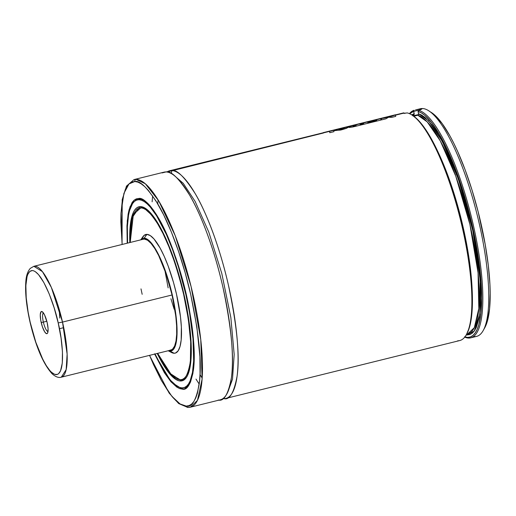 <?xml version="1.0" encoding="UTF-8"?>
<svg xmlns="http://www.w3.org/2000/svg" width="516" height="516" viewBox="0 0 516 516"><rect width="100%" height="100%" fill="white"/><g stroke="black" fill="none" stroke-linecap="round" stroke-linejoin="round"><path stroke-width="0.77" d="M171.654 170.551C176.64 169.145 184.515 176.885 195.287 193.771C205.884 211.412 219.706 246.564 228.453 285.271C237.115 326.273 239.985 356.595 237.076 376.228C233.967 392.799 229.575 400.268 223.892 398.629A3.006 2.902 91.3 0 0 223.68 398.01A3.006 2.902 -88.7 0 1 223.892 398.629L222.976 398.558A117.248 29.689 76.1 0 0 223.892 398.629A117.248 29.689 76.1 0 0 225.931 398.404A117.248 29.689 76.1 0 0 227.543 281.362A117.248 29.689 76.1 0 0 171.654 170.551A3.006 2.902 -88.7 0 1 170.912 173.344A3.006 2.902 91.3 0 0 171.654 170.551L323.5 132.986L166.926 172.015A117.248 29.689 76.1 0 1 169.616 170.77A117.248 29.689 76.1 0 1 171.654 170.551M227.782 392.102L232.497 379.26L234.18 354.518L230.839 317.456L221.79 273.435L208.812 232.142L195.132 201.44L183.27 183.348L174.189 175.485L183.27 183.348L195.132 201.44L208.812 232.142L221.79 273.435L230.839 317.456L234.18 354.518L232.497 379.26L227.782 392.102M420.172 109.876L413.703 111.372L414.18 110.269A117.248 29.689 -103.9 0 0 409.433 113.643A117.248 29.689 76.1 0 1 414.18 110.269L413.677 111.321L409.678 113.752A116.345 29.457 76.1 0 1 413.677 111.321L414.232 114.146L413.709 114.939L412.458 115.345L414.161 114.378L413.703 111.372L420.153 109.882M412.742 115.842L418.47 114.649A9.017 0.6 -12.9 0 0 413.097 115.758M30.154 322.158L30.186 322.274C26.135 307.039 22.065 271.016 32.263 270.539C42.796 271.481 55.264 307.684 58.192 322.9L62.52 322.081L58.192 322.9C62.236 338.135 66.306 374.158 56.109 374.635C45.582 373.694 33.108 337.483 30.186 322.274L30.057 322.236C26.451 306.233 25.032 292.759 25.806 281.833C26.155 275.854 27.658 271.364 30.315 268.352L33.856 266.301A57.121 14.461 76.1 0 1 62.52 322.081L172.067 294.978L166.055 273.693L158.689 255.594L154.845 248.635L151.085 243.449L147.557 240.224L144.396 239.089A57.121 14.461 76.1 0 1 171.622 293.075A57.121 14.461 76.1 0 1 170.835 350.093L172.512 349.203L174.595 346.101L176.001 341.024L176.685 334.168L176.614 325.79L175.795 316.218L172.067 294.978L62.52 322.081A57.121 14.461 76.1 0 1 61.294 377.196L66.158 369.624L67.125 354.131L62.52 322.081L51.368 287.457L42.454 271.655L33.856 266.301L143.416 239.192A57.121 14.461 76.1 0 1 144.396 239.089L142.99 239.321M171.764 349.725L169.841 350.203L171.764 349.725M171.505 352.486L174.118 353.247L175.621 352.996L178.175 350.79L180.052 346.397L181.174 339.98L181.368 327.125L180.49 316.882L176.498 294.165L173.531 282.562L168.19 266.101L164.23 256.375L160.128 248.086L154.052 239.031L150.272 235.58L146.892 234.374L144.177 238.153A58.082 14.706 76.1 0 1 172.318 294.984A58.082 14.706 76.1 0 1 170.054 351.138L174.118 353.247A61.107 15.474 -103.9 0 0 176.498 294.165A61.107 15.474 -103.9 0 0 146.892 234.374L144.035 235.444L141.81 238.76M140.816 207.838C144.577 206.781 150.511 212.618 158.631 225.344C167.661 240.398 176.001 263.392 183.631 294.326C190.159 325.235 192.326 348.087 190.133 362.89C187.792 375.384 184.476 381.014 180.194 379.776A1.2 1.161 91.3 0 0 181.277 380.698A1.2 1.161 -88.7 0 1 180.194 379.776L171.202 374.526L157.644 353.357L161.056 359.936L166.971 369.379L169.848 373.036L175.305 378.022L177.833 379.312L180.194 379.776L182.367 379.415L184.328 378.222L186.063 376.222L187.547 373.429L189.727 365.573L190.398 360.587L190.675 341.998L188.353 319.256L183.631 294.326L179.349 277.543L174.337 261.386L168.797 246.474L162.94 233.387L156.987 222.615L151.169 214.585L145.706 209.593L143.177 208.303L140.816 207.838A1.2 1.161 -88.7 0 1 141.178 206.658A1.2 1.161 91.3 0 0 140.816 207.838L133.386 214.372L130.213 242.462L130.613 227.027L132.238 217.746L133.463 214.185L136.682 209.393L138.643 208.206L140.816 207.838M182.877 380.556A89.591 22.685 76.1 0 1 181.593 380.666A1.2 1.161 -88.7 0 1 181.277 380.698M180.477 381.002A89.649 22.698 76.1 0 1 157.245 353.46L161.063 360.877L167.061 370.462L169.977 374.165L175.517 379.228L178.085 380.531L180.477 381.002L182.677 380.634L184.67 379.428L186.424 377.402L187.934 374.564L190.146 366.599L191.217 355.834L190.61 335.374L187.411 311.335L181.896 285.78L174.537 260.922L165.971 238.895L156.935 221.596L153.955 217.152L148.208 210.522L142.932 207.084L140.539 206.613L138.333 206.98L136.34 208.187L134.586 210.218L133.076 213.05L130.871 221.016L129.8 231.781L129.806 242.559A89.649 22.698 76.1 0 1 138.978 206.781A89.649 22.698 76.1 0 1 140.539 206.613A89.649 22.698 76.1 0 1 183.264 291.34A89.649 22.698 76.1 0 1 182.038 380.834A89.649 22.698 76.1 0 1 180.477 381.002L181.722 380.698L180.477 381.002M140.12 199.421L138.952 199.711A96.744 24.497 76.1 0 1 185.07 291.147A96.744 24.497 76.1 0 1 183.741 387.722A96.744 24.497 76.1 0 1 182.058 387.903A96.744 24.497 76.1 0 1 155.032 354.008L164.359 371.733L170.732 380.524L176.704 385.987L179.471 387.393L182.058 387.903L184.438 387.51L186.579 386.207L188.475 384.014L190.107 380.956L192.487 372.358L193.648 360.742L192.99 338.664L189.54 312.722L185.818 294.372L178.478 267.036L172.673 249.95L166.404 234.548L156.651 215.881L150.285 207.09L147.234 203.93L144.306 201.627L141.539 200.221L138.952 199.711L140.12 199.421M138.385 199.557L137.566 199.821A96.808 24.51 76.1 0 1 138.385 199.557L139.778 199.408A1.2 1.161 -88.7 0 1 138.675 198.486A1.2 1.161 91.3 0 0 139.759 199.408A1.2 1.161 -88.7 0 0 140.068 199.376M187.514 386.852L184.031 387.651A96.808 24.51 76.1 0 0 184.883 387.503C193.939 386.658 197.486 354.531 190.088 314.173C181.258 257.839 153.323 197.112 139.778 199.408M182.787 387.884A1.2 1.161 91.3 0 0 182.341 389.135C187.089 390.502 190.759 384.265 193.358 370.411C195.79 353.995 193.39 328.653 186.153 294.378C177.685 260.083 168.442 234.587 158.425 217.894C149.427 203.781 142.842 197.312 138.675 198.486L136.263 198.886L134.089 200.202L132.167 202.42L129.161 209.47L128.103 214.23L126.936 226.002L127.213 243.204L127.271 220.738L129.98 206.897L134.102 200.195L138.675 198.486L141.294 199.002L144.099 200.427L147.06 202.756L153.342 210.012L156.6 214.869L159.902 220.487L166.481 233.774L175.846 257.858L181.4 275.77L186.153 294.378L189.92 312.967L192.552 330.814L193.958 347.242L194.081 361.619L192.907 373.384L190.488 382.098L188.843 385.194L186.921 387.413L184.747 388.729L182.341 389.135A1.2 1.161 -88.7 0 1 182.787 387.884M134.792 181.522C139.694 180.142 147.453 187.766 158.057 204.388C168.493 221.757 182.103 256.368 190.714 294.481C199.24 334.852 202.072 364.702 199.202 384.039C196.145 400.358 191.817 407.705 186.224 406.092A1.806 1.742 91.3 0 0 187.85 407.479A1.806 1.742 -88.7 0 1 186.224 406.092L180.032 403.931L171.789 396.204L161.437 380.569L149.569 355.356L153.471 364.522L161.224 380.176L168.945 392.515L172.705 397.288L176.349 401.061L179.832 403.802L183.141 405.486L186.224 406.092L189.062 405.615L191.623 404.067L193.887 401.454L195.828 397.804L197.428 393.153L199.55 381.034L200.053 373.681L199.911 356.75L196.88 327.047L190.714 294.481L185.115 272.564L178.575 251.46L171.338 231.987L163.682 214.888L155.909 200.821L148.305 190.327L144.667 186.553L141.178 183.812L137.875 182.129L134.792 181.522A1.806 1.742 -88.7 0 1 136.082 179.349A1.806 1.742 91.3 0 0 134.792 181.522L128.994 183.915L123.911 193.358L121.002 212.992L122.131 244.461L120.841 222.054L120.963 213.934L122.344 200.073L125.188 189.811L127.129 186.166L129.393 183.548L131.954 182L134.792 181.522M149.492 355.376L169.125 393.082L178.691 403.564L187.876 407.479L190.359 407.208L197.454 400.352L202.091 379.228L200.763 339.599L191.081 286.515L175.221 235.689L158.657 200.782L145.331 183.767L136.082 179.349A117.248 29.689 76.1 0 1 191.965 290.166A117.248 29.689 76.1 0 1 190.359 407.208A117.248 29.689 76.1 0 1 188.321 407.427A1.806 1.742 -88.7 0 1 187.85 407.479M190.359 407.208L220.287 399.803A117.248 29.689 -103.9 0 0 221.893 282.762A117.248 29.689 -103.9 0 0 166.01 171.944L162.063 172.925M152.633 195.893L152.123 201.814M195.983 379.099L199.195 384.098M225.931 398.404L459.756 340.554A117.248 29.689 -103.9 0 0 462.155 226.885A117.248 29.689 -103.9 0 0 407.337 112.939L402.886 113.346L395.495 115.171L403.712 112.862A117.248 29.689 -103.9 0 0 403.441 112.92L395.675 114.842M391.573 116.139L390.631 116.377L391.573 116.139M386.31 117.442L385.517 117.642L386.31 117.442M381.401 118.654L380.737 118.822L381.401 118.654M370.488 121.357L367.708 122.047L370.488 121.357M363.58 123.066L360.02 123.95L363.58 123.066M355.872 124.975L359.975 123.64L355.859 124.853L359.975 123.64L360.136 124.633L360 123.827L346.204 127.046L355.879 124.982M350.106 126.401L348.01 126.917L350.106 126.401M343.727 127.981L339.122 129.116L343.727 127.981M334.607 130.232L333.742 130.451L334.607 130.232M403.712 112.856L404.854 113.507L403.712 112.856M470.715 337.845L476.642 336.38A117.248 29.689 -103.9 0 0 478.248 219.339A117.248 29.689 -103.9 0 0 422.365 108.521L418.844 110.372A117.248 29.689 76.1 0 1 473.333 225.137A117.248 29.689 76.1 0 1 470.715 337.845A117.248 29.689 76.1 0 1 468.67 338.07A117.248 29.689 76.1 0 1 464.723 337.129A117.248 29.689 -103.9 0 0 468.67 338.07A117.248 29.689 -103.9 0 0 474.204 229.046A117.248 29.689 -103.9 0 0 418.844 110.372L418.037 111.417A116.345 29.457 76.1 0 1 474.107 233.871A116.345 29.457 76.1 0 1 464.89 336.916M419.443 109.024L419.443 109.024A117.248 29.689 76.1 0 1 422.365 108.521A117.248 29.689 76.1 0 1 428.848 110.843A117.248 29.689 76.1 0 1 477.3 215.43A117.248 29.689 76.1 0 1 483.202 330.543A117.248 29.689 76.1 0 1 474.604 336.6M483.202 330.543L484.75 327.77A114.842 29.077 -103.9 0 0 478.971 215.017A114.842 29.077 -103.9 0 0 431.511 112.578A114.842 29.077 -103.9 0 0 430.202 111.798M484.724 327.815L487.472 320.829L489.581 308.774L490.2 293.385L489.942 284.619L488.297 265.366L485.208 244.455L478.138 211.721L472.069 190.217L465.187 169.938L457.744 151.659L453.899 143.493L450.029 136.082L442.347 123.808L434.982 115.307L428.848 110.843M455.254 174.324L455.376 175.098M422.365 108.521A117.248 29.689 -103.9 0 0 420.321 108.747L415.457 109.947L422.365 108.521M464.587 336.813L467.625 337.4L470.424 336.942L472.953 335.452L475.197 332.936L477.139 329.421L478.751 324.945L480.938 313.251L481.686 298.293L480.97 280.614L478.809 260.87L475.294 239.779L467.754 207.322L461.491 186.295L454.506 166.662L447.043 149.143L439.393 134.379L431.821 122.911L424.616 115.165L421.23 112.778L418.031 111.469L418.553 113.759L428.448 120.744L442.244 141.287L458.524 179.497L472.837 230.82L480.222 280.317L479.738 314.463L474.281 331.008L467.09 335.058L466.167 334.987L469.824 334.613L472.308 333.155L474.507 330.692L476.403 327.254L479.229 317.572L480.673 304.472L480.693 288.425L479.28 270.029L476.487 249.95L472.424 228.923L467.232 207.729L461.104 187.14L454.261 167.913L446.959 150.749L439.471 136.282L435.736 130.232L432.06 125.046L424.997 117.442L421.688 115.1L418.553 113.759L418.031 111.469L418.844 110.372C421.546 109.379 422.436 108.831 421.52 108.734L415.457 109.947M411.71 114.855L414.232 113.662L411.684 114.874M418.553 113.759L418.012 115.158L418.586 114.204M413.709 114.939L413.264 115.139M467.651 333.955L474.327 327.666L478.809 308.562L478.068 272.861L469.889 224.363L455.763 176.15L440.283 140.907L427.242 121.892L417.812 115.242L413.806 116.255L417.812 115.242A112.74 28.548 -103.9 0 1 470.186 225.647A112.74 28.548 -103.9 0 1 467.651 333.955L466.599 334.22L469.521 327.112L471.701 315.308L472.43 300.215L472.237 291.605L470.74 272.654L467.831 252.001L461.052 219.494L451.9 187.572L444.844 167.932L437.329 150.466L429.635 135.818L425.81 129.729L418.373 120.293L412.923 115.649M438.084 152.078A112.74 28.548 76.1 0 1 472.146 289.76L468.78 256.607L461.02 218.32L450.062 181.542L438.084 152.078M466.322 334.723L466.896 333.684A116.345 29.457 -103.9 0 0 461.046 219.455A116.345 29.457 -103.9 0 0 412.961 115.674L411.968 115.023A117.248 29.689 76.1 0 1 460.42 219.61A117.248 29.689 76.1 0 1 466.322 334.723A117.248 29.689 76.1 0 1 457.718 340.779M403.712 112.862L402.886 113.346L407.337 112.939A117.248 29.689 76.1 0 1 411.968 115.023M218.249 400.023C223.925 401.667 228.324 394.198 231.432 377.628C234.341 357.988 231.465 327.666 222.809 286.67C214.063 247.957 200.24 212.811 189.643 195.164C178.871 178.284 170.996 170.544 166.01 171.944A117.248 29.689 -103.9 0 0 163.965 172.17L134.044 179.574A117.248 29.689 76.1 0 1 136.082 179.349L134.044 179.574L126.497 186.089L122.195 199.698L122.053 244.481M154.536 353.841L164.411 372.752L170.861 381.659L176.917 387.187L179.723 388.619L182.341 389.135L171.376 382.24L154.652 354.099M127.594 243.107A96.744 24.497 76.1 0 1 137.269 199.892A96.744 24.497 76.1 0 1 138.952 199.711L136.579 200.111L134.431 201.408L132.535 203.601L129.568 210.554L128.523 215.256L127.368 226.872L127.594 243.107M168.197 350.751L171.525 352.499A61.107 15.474 -103.9 0 0 174.118 353.247L170.054 351.138L172.776 350.119L174.885 346.971L175.692 344.63L176.762 338.528L176.943 326.312L174.55 306.001L169.5 283.955L162.566 263.541L158.715 254.936L154.806 247.861L150.982 242.585L147.395 239.308L144.177 238.153L142.751 238.392L140.81 239.837A58.082 14.706 76.1 0 1 144.177 238.153L146.892 234.374A61.107 15.474 -103.9 0 0 142.887 236.747L140.765 239.85M170.054 351.138A58.082 14.706 76.1 0 1 168.248 350.738L170.054 351.138M140.997 288.87L142.171 294.314M170.848 350.093L170.835 350.093A57.121 14.461 76.1 0 1 169.841 350.203M174.15 309.174L170.919 298.732L174.15 309.174M168.145 287.889L164.894 270.365L168.145 287.889M402.551 113.301L402.886 113.346M385.497 117.332L381.388 118.538L391.592 116.339L395.456 114.862L391.56 116.023L395.456 114.862L395.72 116.384L391.605 117.403L388.593 117.235L385.884 118.822L381.621 119.873L381.369 118.351L385.497 117.332M385.529 117.803L381.388 118.538L381.621 119.873L385.884 118.822L388.593 117.235L391.605 117.403L395.72 116.384L395.475 115.049L385.529 117.803M367.669 121.737L363.561 122.95L367.669 121.737L367.824 122.731L367.689 121.924L363.561 122.95L367.669 121.737M380.698 118.512L370.462 121.254L380.718 118.706L380.95 120.041L354.563 126.568L348.797 127.291L350.996 126.285L346.204 127.046L353.731 125.382L348.88 126.581L350.996 126.285L349.177 126.962L348.816 127.336L349.293 127.452L352.938 126.949L380.95 120.041L380.698 118.512M376.596 119.731L370.462 121.254L376.596 119.731M376.628 119.944L370.914 121.357L370.978 121.731L370.914 121.357L376.628 119.944M376.712 120.312L370.978 121.731L376.712 120.312M376.751 120.525L367.824 122.731L376.751 120.525M363.703 123.756L363.561 122.95L363.703 123.756L360.136 124.633L363.703 123.756M355.917 125.317L356.098 125.652C352.357 126.452 352.299 126.336 355.917 125.317L356.098 125.652C352.357 126.452 352.299 126.336 355.917 125.317L353.041 126.272L356.098 125.652M344.088 128.071L342.205 129.097L338.728 129.503L340.508 128.652L344.088 128.071C345.597 128.194 338.767 130.264 338.728 129.503L340.508 128.652L335.045 130.006L334.6 130.658L341.295 129.897L346.294 128.394L348.339 127.175L347.907 126.917L347.391 126.949L348.358 127.071L347.681 127.716L340.47 130.084L334.452 130.503L335.045 130.006L345.881 127.2L335.045 130.006L347.391 126.949L342.572 128.142L344.095 128.097M333.704 130.142L323.468 132.864L333.704 130.142L333.949 131.67L329.769 132.702L329.601 131.361L323.468 132.864L333.704 130.142M333.807 130.864L333.723 130.329L323.468 132.864L329.601 131.361L329.769 132.702L333.949 131.67L333.807 130.864M395.437 114.791L323.3 132.638L395.437 114.791M59.74 318.062L59.269 309.555M43.363 322.113A9.623 2.438 76.1 0 1 43.408 312.896A9.623 2.438 -103.9 0 0 43.363 322.113L41.196 322.519A11.423 2.89 76.1 0 1 42.273 311.703A11.423 2.89 76.1 0 1 47.175 322.655L44.499 314.773L42.273 311.703L41.106 311.677L40.274 314.683L40.758 320.352L42.396 326.776L44.64 331.788L46.098 333.471L47.266 333.497L47.685 332.878L48.085 328.815L47.175 322.655A11.423 2.89 76.1 0 1 47.569 333.11A11.423 2.89 76.1 0 1 41.196 322.519L43.363 322.113A9.623 2.438 -103.9 0 0 48.014 331.524A9.623 2.438 76.1 0 1 43.363 322.113L46.833 321.255L43.363 322.113M30.186 322.274L28.128 312.128L26.219 297.777L25.858 285.561L27.071 276.537L27.812 274.383L29.76 271.474L32.263 270.539L33.695 270.816L35.23 271.597L38.532 274.622L43.854 282.549L49.207 293.926L54.128 307.775L58.192 322.9L61.049 337.993L62.449 351.764L62.288 363.019L60.559 370.791L58.611 373.694L57.424 374.416L54.677 374.352L51.529 372.3L49.839 370.553L46.317 365.689L42.712 359.168L35.81 342.218L30.186 322.274M158.051 199.789L157.806 203.955M200.015 374.558L202.169 378.131M157.58 353.376L169.829 373.268L181.297 380.698L183.154 380.498M185.631 387.258L183.767 387.716M139.359 199.318L141.016 198.905M169.616 170.77L323.448 132.709M139.159 199.428L137.269 199.892M130.148 242.475L132.012 217.887L139.836 206.639M395.514 114.758L323.377 132.606M30.057 322.242C35.946 346.926 43.312 364.115 52.142 373.81C55.599 376.886 58.65 378.015 61.294 377.196L173.421 349.455M59.437 328.724L63.726 327.66"/></g></svg>
